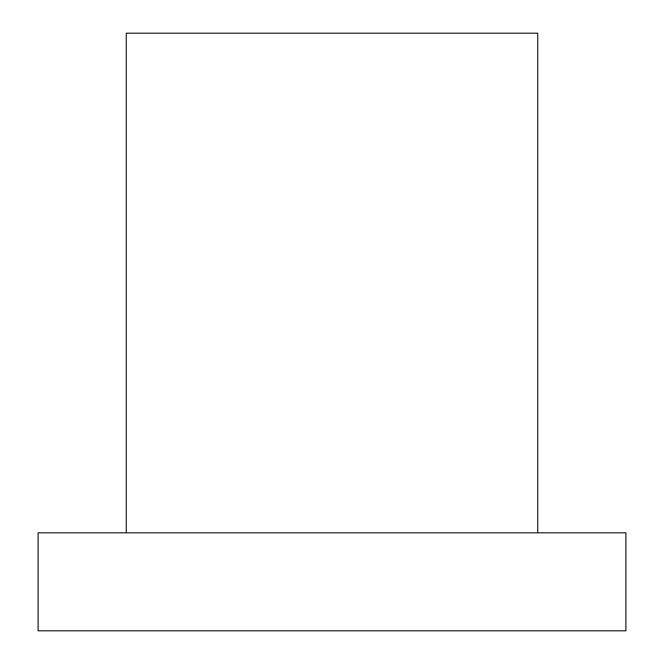 <?xml version="1.0" encoding="UTF-8"?>
<svg xmlns="http://www.w3.org/2000/svg" width="664" height="664" viewBox="0 0 664 664"><rect width="100%" height="100%" fill="white"/><g stroke="black" fill="none" stroke-linecap="round" stroke-linejoin="round"><path stroke-width="1" d="M625.903 532.835L38.097 532.835L38.097 630.8L625.903 630.8L625.903 532.835M537.732 532.835L537.732 33.2L126.268 33.2L126.268 532.835"/></g></svg>
